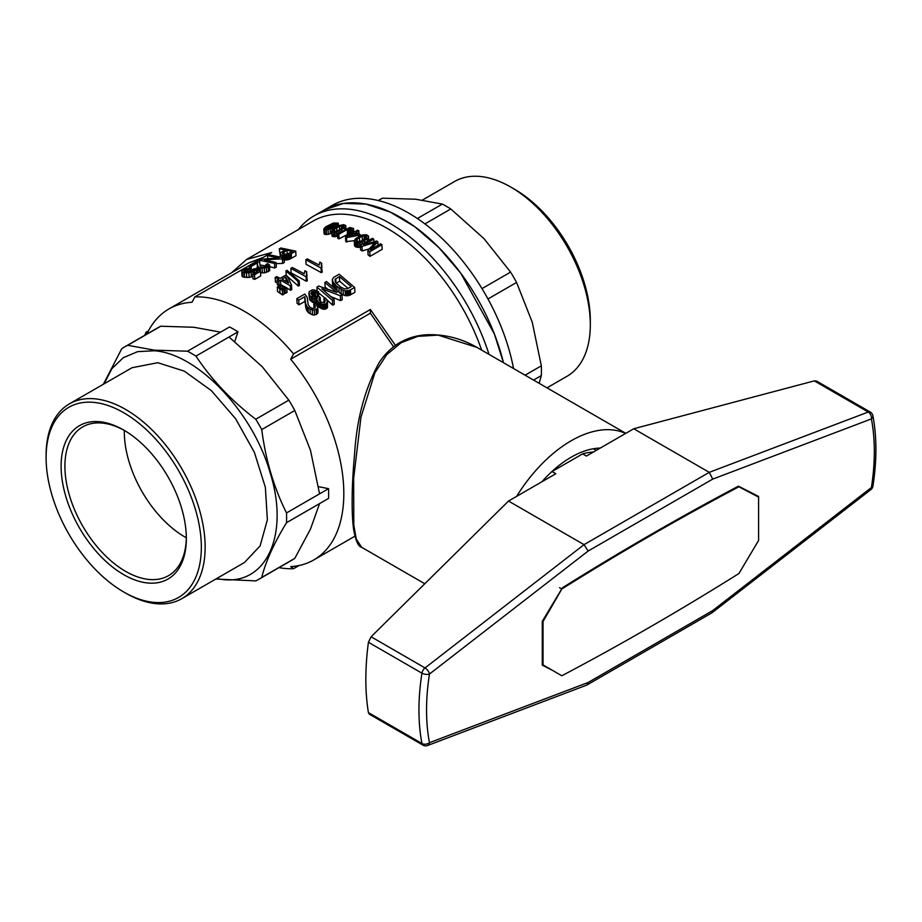 <?xml version="1.0" encoding="UTF-8"?>
<svg xmlns="http://www.w3.org/2000/svg" width="922" height="922" viewBox="0 0 922 922"><rect width="100%" height="100%" fill="white"/><g stroke="black" fill="none" stroke-linecap="round" stroke-linejoin="round"><path stroke-width="1.38" d="M298.417 229.543A152.948 88.305 60 0 1 313.826 215.99L332.093 205.456A152.948 88.305 60 0 1 437.57 234.338A152.948 88.305 60 0 1 513.554 368.535M324.267 209.974A152.948 88.305 60 0 1 503.481 362.715L494.399 334.064L460.827 273.292L438.837 247.545L414.854 226.766L390.144 212.025L365.976 204.108L343.629 203.405L324.267 209.974M539.128 383.298L541.341 375.565A134.163 77.46 -120 0 0 541.341 365.815L532.248 322.227L516.574 282.455A134.163 77.46 -120 0 0 510.592 272.105L483.981 238.637L450.789 208.971A134.163 77.46 -120 0 0 442.341 204.096L415.73 199.233L382.538 198.172A134.163 77.46 -120 0 0 379.484 199.774L378.204 200.523M533.538 380.071L541.341 375.565M525.091 375.196L541.341 365.815M487.969 298.959L516.574 282.455M481.999 288.621L510.592 272.105M424.927 223.908L450.789 208.971M417.366 218.514L442.341 204.096M378.389 200.558L382.538 198.172M547 387.839L567.018 376.28A112.461 64.932 -120 0 0 590.311 324.798A112.461 64.932 -120 0 0 510.788 187.074A112.461 64.932 -120 0 0 454.558 181.496L422.472 200.028M590.311 324.798L590.311 320.418A107.09 61.832 -120 0 0 514.58 189.264L510.788 187.074M313.826 215.99A152.948 88.305 60 0 1 390.306 223.573A152.948 88.305 60 0 1 488.994 354.359M231.422 272.866L246.589 259.462L312.996 221.119A148.926 85.977 60 0 1 387.459 228.495A148.926 85.977 60 0 1 481.653 350.118M327.494 288.955L325.155 287.099L324.89 282.455L326.492 281.533L341.97 294.786L342.258 299.662L340.587 300.63L340.31 295.755L321.87 288.77L334.006 299.385L334.283 304.272L332.692 305.182L332.416 300.307L316.926 287.053L317.145 290.903M318.597 292.816L325.166 298.279M326.987 299.88L332.692 305.182M331.148 296.723L340.587 300.63M316.857 299.27L317.848 306.012L322.631 309.066L325.282 309.158L327.471 307.752L327.483 301.54L326.111 303.949L322.354 304.214L318.493 302.266L317.018 300.295L317.053 298.463L314.056 298.405L310.956 296.677L309.343 294.948L309.124 291.686L312.235 289.888L314.241 289.9L318.539 291.755L317.306 292.873L314.079 291.421L311.89 291.778L310.933 293.507L312.477 295.801L315.266 297.161L318.747 296.1L320.234 297.599L319.093 298.255L319.081 300.226L321.121 302.174L324.567 302.497L325.236 300.952L323.887 298.716L325.697 298.106L327.483 301.54M308.812 293.288L309.608 299.627L312.719 302.416L317.329 303.211M312.155 296.435L314.344 296.1L317.583 297.564M354.647 287.468L354.924 292.343L349.438 295.363L349.161 290.488L345.174 290.891L343.088 290.211L336.841 286.35L333.176 282.247L332.3 279.47L333.776 277.326L339.158 274.214L354.647 287.468L349.161 290.488M340.956 293.83L345.45 295.743L349.438 295.363M332.3 279.47L332.612 284.886L334.317 288.171M378.02 245.298L377.813 241.806L370.287 249.758L380.636 243.788L381.927 244.71L382.192 249.32L370.033 256.351A148.926 85.977 -120 0 0 368.12 254.968L367.866 250.369L375.404 242.359L361.989 246.393L360.283 245.31L360.537 249.85A148.926 85.977 -120 0 1 362.242 250.945L369.296 248.836M298.993 304.825L304.986 301.367L306.012 308.64L308.374 312.627L312.535 314.898L314.621 315.024L317.756 313.365L318.021 311.878L317.744 307.014L317.479 308.49L314.344 310.149L310.046 309.135L307.222 306.934L305.735 303.891L304.721 296.7L298.728 300.157L296.815 298.67L297.08 303.315L298.993 304.825L298.728 300.157M299.062 565.52L293.542 568.713A148.926 85.977 -120 0 1 278.974 567.652M354.901 246.301L354.279 241.218L354.532 245.748L355.477 246.796L358.059 247.43L361.136 246.877M321.317 265.524L322.274 272.059L321.294 272.624L321.029 268.083L305.827 259.762L306.081 264.28L321.294 272.624M306.369 274.157L307.326 280.691L306.335 281.256L306.081 276.715L290.879 268.394L291.133 272.912L306.335 281.256M285.889 270.976L287.03 270.319L299.212 280.899L299.466 285.451L298.336 286.108L298.071 281.556L294.222 277.948L285.889 270.976L286.327 275.632M287.468 276.519L298.336 286.108M277.222 282.835L275.424 281.982L275.159 277.464L276.681 276.588L280.253 278.317L285.566 275.252L287.272 276.127L291.49 285.025L291.744 289.566L290.534 290.269L290.28 285.716L280.438 280.069L280.691 284.587L281.694 285.117M286.811 287.998L290.534 290.269M280.184 285.301L281.026 284.829L286.8 287.837L287.065 292.389L285.463 293.311L285.209 288.759L280.184 285.301L280.311 287.457M284.091 292.447L285.463 293.311M277.303 286.973L278.144 286.488L283.918 289.508L284.172 294.049L282.581 294.971L282.328 290.43L277.303 286.973L277.557 291.502L282.581 294.971M395.446 345.381L370.379 309.492L293.542 353.852A148.926 85.977 -120 0 0 244.203 311.21A148.926 85.977 -120 0 0 194.876 296.896L271.713 252.524L246.589 259.462M260.465 272.705L264.499 272.866L269.685 270.676L269.72 265.179L266.297 267.806L260.211 268.083L257.976 266.527L257.169 262.954L251.176 266.423L249.332 266.181L249.424 267.887M255.06 269.051L257.434 267.691L257.964 270.492M251.176 266.423L251.441 271.149A148.926 85.977 -120 0 0 251.349 271.137M260.488 271.333L260.742 275.92L254.829 279.331A148.926 85.977 -120 0 0 252.962 278.813L252.709 274.214L257.561 271.402L254.265 270.065L252.916 271.598L248.871 272.808L244.307 272.774L241.783 271.644L241.771 270.676L245.022 268.74L251.164 267.979L245.621 269.293L243.892 270.353L244.295 271.46L250.311 271.61L254.08 268.694L260.488 271.333L254.564 274.744L252.709 274.214M241.783 271.644L242.06 276.37L242.935 276.98L249.136 277.453L253.181 276.231M267.703 258.563L267.541 255.671L269.132 254.749L284.045 257.883L284.31 262.47L282.639 263.438L282.374 258.851L264.395 259.797L276.081 262.493L274.479 263.404L259.578 260.269L259.75 263.45M276.139 263.623L282.639 263.438M276.081 262.493L276.335 267.08L274.744 267.991L274.479 263.404M259.992 265.04L265.985 265.905M269.812 266.7L274.744 267.991M352.135 233.324L352.054 231.987L353.38 232.598L345.531 237.138L345.785 241.656L354.255 240.7M333.534 228.391L334.363 228.149L334.098 223.504L329.119 225.66L333.879 225.671L331.851 228.241L326.284 229.958L323.795 229.059L325.558 226.881L333.268 223.078L338.144 223.112L336.887 225.187L335.539 224.956L335.458 223.389L334.098 223.504M323.795 229.059L324.06 233.715L325.051 234.465L328.336 234.338L332.116 232.851M283.688 259.981L289.508 259.312L295.997 255.728L295.732 251.141L280.818 247.995L279.228 248.917L280.046 253.734M337.809 238.349L339.077 238.844L338.812 234.303L337.556 233.808L337.809 238.349M339.077 238.844L350.383 232.955M332.139 236.251L331.517 231.295L332.139 236.251L335.262 236.724L338.316 235.905M148.511 330.802L145.976 332.266A148.926 85.977 -120 0 0 144.8 335.274M280.691 284.587L279.02 285.555A148.926 85.977 -120 0 0 277.326 284.679L277.073 280.161L278.744 279.193L275.159 277.464M334.006 299.385L332.416 300.307M341.97 294.786L340.31 295.755M316.926 287.053L318.666 286.05L336.899 292.493L324.89 282.455M319.219 300.399L319.093 298.255M320.13 301.471L319.911 297.645M320.291 301.586L320.061 297.552M320.464 301.713L320.234 297.599M311.187 294.06L311.094 292.493M312.097 295.374L311.89 291.778M313.088 296.031L312.823 291.364M314.344 296.1L314.079 291.421M315.831 296.561L315.566 291.882M317.548 296.965L317.306 292.873M318.793 296.146L318.539 291.755M309.608 299.627L309.343 294.948M311.221 301.379L310.956 296.677M312.719 302.416L312.454 297.691M314.333 303.131L314.056 298.405M315.854 303.361L315.589 298.613M317.295 305.067L317.018 300.295M317.848 306.012L317.583 301.229M318.758 307.072L318.493 302.266M319.876 307.867L319.611 303.05M321.156 308.593L320.879 303.753M322.631 309.066L322.354 304.214M323.991 309.319L323.714 304.456M325.282 309.158L325.005 304.295M326.388 308.824L326.111 303.949M327.471 307.752L327.195 302.889M324.118 302.623L323.887 298.716M324.947 302.105L324.821 299.892M350.752 294.763L350.475 289.877M332.612 284.886L332.346 280.219M332.946 285.889L332.681 281.21M333.453 286.926L333.176 282.247M334.294 287.871L334.052 283.469M335.493 288.909L335.262 284.794M337.06 290.28L336.841 286.35M339.158 292.17L338.916 287.929M341.301 294.049L341.036 289.254M343.364 295.04L343.088 290.211M345.45 295.743L345.174 290.891M346.868 295.812L346.591 290.949M348.262 295.743L347.986 290.879M370.033 256.351L369.768 251.729L367.866 250.369M381.927 244.71L369.768 251.729M373.871 241.852L373.721 239.098L363.522 244.987L376.649 241.022L377.813 241.806M360.283 245.31L372.43 238.291L373.721 239.098M362.242 250.945L361.989 246.393M372.995 244.895L372.891 243.12M374.424 243.362L374.39 242.716M314.045 308.386L313.791 303.983L315.601 303.361L317.744 307.014M315.036 307.787L314.898 305.194L313.791 303.983M296.815 298.67L304.779 294.06L307.153 297.276L308.19 304.686L309.815 307.13L312.339 308.397L314.702 308.19L315.497 306.427L314.898 305.194M304.986 301.367L304.721 296.7M305.17 301.92L304.894 297.253M305.263 302.531L304.998 297.852M305.436 305.124L305.17 300.411M305.689 307.164L305.424 302.439M306.012 308.64L305.735 303.891M306.346 309.7L306.069 304.94M306.853 310.806L306.577 306.035M307.487 311.717L307.222 306.934M308.374 312.627L308.109 307.833M310.322 313.964L310.046 309.135M312.535 314.898L312.258 310.034M314.621 315.024L314.344 310.149M316.453 314.563L316.165 309.688M317.756 313.365L317.479 308.49M393.567 346.776L370.379 313.226L370.379 309.492M370.379 313.226L290.695 359.234A144.904 83.66 60 0 1 343.814 493.604A144.904 83.66 60 0 1 313.814 559.931A144.904 83.66 60 0 1 290.695 566.615L293.542 568.713M293.542 353.852L290.695 359.234M318.539 486.666L328.543 488.672A134.163 77.46 60 0 1 328.543 498.422L286.512 522.693A134.163 77.46 -120 0 0 286.512 512.932C273.892 487.669 265.64 459.882 261.744 429.571A134.163 77.46 60 0 0 255.763 419.233C231.468 400.701 211.541 379.657 195.96 356.099A134.163 77.46 -120 0 0 187.512 351.213L154.331 350.153L127.709 345.289L160.762 326.215A134.163 77.46 -120 0 0 157.708 327.817L124.654 346.903A134.163 77.46 60 0 1 127.709 345.289M160.762 326.215L193.954 327.275L220.565 332.139L229.543 326.953A134.163 77.46 60 0 1 233.773 329.281A134.163 77.46 60 0 1 237.991 331.828L234.718 341.497M280.023 293.392L279.769 288.851M283.918 289.508L282.328 290.43M282.743 288.77L282.651 287.191M286.8 287.837L285.209 288.759M291.49 285.025L290.28 285.716M299.212 280.899L298.071 281.556M307.072 276.139L306.081 276.715M306.899 275.839L306.669 271.76L306.288 272.866M290.879 268.394L292.389 267.518L304.191 273.753L304.871 270.722L306.669 271.76M322.02 267.507L321.029 268.083M321.859 267.207L321.628 263.127L321.248 264.234M305.827 259.762L307.349 258.886L319.139 265.121L319.83 262.09L321.628 263.127M356.733 247.269L356.48 242.74L355.224 242.267L355.477 246.796M358.059 247.43L357.805 242.901L356.48 242.74M359.58 247.28L359.315 242.74L357.805 242.901M361.021 244.872L360.871 242.336L359.315 242.74M362.761 243.869L362.634 241.622L360.871 242.336M364.709 242.751L364.582 240.561L362.634 241.622M367.475 241.149L367.336 238.752L364.582 240.561M368.754 240.412L368.57 237.185L367.336 238.752M354.279 241.218L355.569 238.694L362.035 235.098L366.403 234.695L368.5 236.078L368.57 237.185M266.043 266.884L265.905 264.487L267.703 263.68L269.72 265.179M267.046 266.297L266.965 264.879L265.905 264.487M249.332 266.181L257.296 261.583L259.531 262.597L260.361 266.32L261.906 267.253L266.7 266.608L267.53 265.409L266.965 264.879M257.434 267.691L257.169 262.954M257.595 267.922L257.319 263.196M257.676 268.21L257.411 263.485M257.78 269.489L257.503 264.798M257.941 270.204L257.699 265.824M258.183 270.307L257.976 266.527M258.471 270.423L258.275 267.011M258.921 270.63L258.748 267.484M259.531 270.895L259.359 267.806M260.384 271.287L260.211 268.083M262.355 272.924L262.09 268.314M264.499 272.866L264.245 268.267M266.55 272.405L266.297 267.806M268.371 271.679L268.106 267.092M269.685 270.676L269.42 266.089M243.938 271.172L243.892 270.353M244.803 271.61L244.699 269.766M245.771 271.875L245.621 269.293M247.027 271.978L246.865 268.97M248.491 271.967L248.318 268.809M250 271.69L249.839 268.878M251.349 271.183L251.164 267.979M242.935 276.98L242.67 272.267M244.572 277.453L244.307 272.774M246.727 277.614L246.462 272.958M249.136 277.453L248.871 272.808M251.372 276.98L251.107 272.347M253.054 274.007L252.916 271.598M253.999 273.465L253.861 270.838M254.449 273.2L254.265 270.065M254.829 279.331L254.564 274.744M252.34 270.411L252.294 269.524M284.045 257.883L282.374 258.851M259.578 260.269L261.318 259.255L279.101 257.872L267.541 255.671M359.004 233.911L358.819 230.731L357.609 230.166L354.74 231.814L353.414 231.203L352.054 231.987M346.753 242.117L346.499 237.599L345.531 237.138M358.9 236.539L358.831 235.317L346.499 237.599M360.272 235.836L360.191 234.534L358.831 235.317M358.819 230.731L355.95 232.39L360.191 234.534M324.44 234.153L324.187 229.509M325.051 234.465L324.786 229.832M326.549 234.58L326.284 229.958M328.336 234.338L328.071 229.716M330.353 233.715L330.088 229.105M331.955 230.074L331.851 228.241M333.418 228.748L333.338 227.238M334.052 228.299L333.948 226.374M331.528 225.175L331.494 224.438M332.554 225.199L332.485 224.046M333.361 225.429L333.268 223.735M334.997 227.722L334.755 223.412M336.069 224.542L335.458 223.389M335.677 227.331L335.539 224.956L336.53 223.643M336.968 226.651L336.887 225.187M338.109 226.086L338.005 224.334M338.443 225.936L338.316 223.654M280.161 256.812L280.346 252.893L285.232 249.85L279.228 248.917M280.841 256.984L280 253.884M282.386 257.399L282.259 255.198L280.703 254.576M283.561 257.745L283.434 255.371L282.259 255.198M284.944 260.119L284.679 255.509L283.434 255.371M286.143 260.05L285.878 255.452L284.679 255.509M287.318 259.923L287.065 255.336L285.878 255.452M288.471 259.67L288.206 255.071L287.065 255.336M289.508 259.312L289.254 254.726L288.206 255.071M290.442 258.851L290.176 254.265L289.254 254.726M291.513 258.31L291.26 253.723L290.176 254.265M295.732 251.141L291.26 253.723M353.725 231.341L353.495 228.391L349.68 227.504L337.556 233.808M347.456 234.004L347.202 229.463L338.812 234.303M348.424 233.496L348.17 228.967L347.202 229.463M349.15 233.197L348.885 228.668L348.17 228.967M349.784 233.012L349.519 228.472L348.885 228.668M350.245 230.5L350.13 228.425L349.519 228.472M350.809 230.143L350.13 228.425M351.213 229.889L350.717 228.437M351.685 229.324L351.132 228.61M350.325 234.372L350.106 230.592L351.662 228.91M351.628 233.612L351.478 230.961L350.106 230.592M353.022 231.422L352.942 229.993L351.478 230.961M353.599 229.117L352.942 229.993M338.178 233.45L338.063 231.353L336.507 231.848L336.772 236.412M339.918 232.448L339.815 230.558L338.063 231.353M341.866 231.318L341.762 229.497L339.815 230.558M344.644 229.716L344.528 227.734L341.762 229.497M345.923 228.979L345.773 226.339L344.528 227.734M331.517 231.295L332.83 229.163L339.296 225.544L343.641 224.668L345.715 225.487L345.773 226.339M332.704 236.562L331.874 231.676M333.948 236.77L333.695 232.206L332.45 231.998M335.262 236.724L334.997 232.171L333.695 232.206M336.507 231.848L334.997 232.171M279.02 285.555L278.767 281.026L277.073 280.161M280.438 280.069L278.767 281.026M146.909 334.052A144.904 83.66 60 0 1 168.91 308.962A144.904 83.66 60 0 1 192.03 302.266L194.876 296.896M145.976 332.266L146.114 334.513M263.346 257.365L248.594 262.954L168.91 308.962M355.224 242.267L354.636 241.771M339.388 276.554L351.224 286.673L347.329 288.77L344.621 288.897L340.783 287.134L335.839 282.708L335.101 279.285L339.388 276.554L339.653 281.222L348.113 288.402M328.543 488.672L286.512 512.932M237.991 331.828L229.013 337.014L262.205 366.679L288.817 400.148L255.763 419.233M319.565 493.846L310.472 450.27L294.798 410.486A134.163 77.46 -120 0 0 288.817 400.148M229.013 337.014L195.96 356.099M220.565 332.139L187.512 351.213M319.565 503.608L310.472 529.09L294.798 558.363A134.163 77.46 -120 0 1 291.871 560.196L258.817 579.281A134.163 77.46 60 0 1 255.763 580.895L215.829 579.039M288.667 282.939L285.82 276.957L281.959 279.193L288.667 282.939M356.434 241.576L360.744 241.195L365.803 238.279L366.887 236.447L365.366 235.583L362.15 236.182L357.091 239.109L356.007 240.216L356.434 241.576M357.678 234.718L349.231 236.274L354.59 233.174L357.678 234.718M330.525 225.844L325.259 228.356L326.884 229.163L329.477 228.506L332.081 226.651L330.525 225.844L330.641 227.93M286.73 254.334L292.378 251.545L286.984 250.208L282.397 253.377L286.73 254.334M343.549 225.59L339.411 226.374L334.352 229.29L333.234 230.892L334.663 231.422L337.948 230.465L343.007 227.55L344.021 226.57L343.549 225.59L343.629 226.95M339.653 281.222L336.253 283.181M335.988 282.881L335.746 278.651M335.251 281.832L335.101 279.285M216.52 578.636L222.214 579.465C266.527 585.378 289.543 534.46 270.273 473.24C253.227 412.249 197.642 353.541 154.251 350.763L137.632 351.651L123.329 357.667L111.977 368.581L104.059 383.863M286.512 522.693C273.892 543.461 265.64 561.705 261.744 577.449A134.163 77.46 60 0 1 258.817 579.281M294.798 410.486L261.744 429.571M261.744 577.449L294.798 558.363M103.379 384.255L121.739 348.747A134.163 77.46 60 0 1 124.654 346.903M285.82 276.957L286.085 281.44M366.322 235.859L366.426 237.622M365.366 235.583L365.527 238.452M364.017 235.594L364.225 239.282M362.15 236.182L362.392 240.342M359.407 237.565L359.626 241.541M357.252 241.841L357.091 239.109M356.065 241.068L356.007 240.216M354.716 235.248L354.59 233.174M331.471 227.377L331.39 225.925M329.338 226.005L329.477 228.506M328.151 226.409L328.29 228.898M326.768 227.066L326.884 229.163M325.892 229.105L325.812 227.757M286.984 250.208L287.215 254.207M284.091 254.299L283.953 251.971M282.824 253.85L282.754 252.732M342.604 225.487L342.73 227.722M341.267 225.671L341.428 228.529M339.411 226.374L339.596 229.59M336.657 227.803L336.841 230.869M334.467 231.399L334.352 229.29M333.291 230.949L333.257 230.293M46.1 457.543L46.1 455.353A112.461 64.932 60 0 1 69.392 403.871L132.007 367.728L157.8 362.715L184.331 371.151L211.311 390.582L235.606 418.715L254.345 452.276L265.363 487.335L267.368 519.801L260.119 545.882L244.457 562.512L181.853 598.655A112.461 64.932 60 0 1 156.049 603.668A112.461 64.932 60 0 1 125.623 593.088L123.721 591.993A109.776 63.376 60 0 1 46.1 457.543A109.776 63.376 60 0 1 123.721 412.733A109.776 63.376 60 0 1 201.342 547.172A109.776 63.376 60 0 1 123.721 591.993M69.392 403.871A112.461 64.932 60 0 1 181.853 468.802A112.461 64.932 60 0 1 181.853 598.655M61.106 466.209A88.547 51.125 60 0 1 123.721 430.067A88.547 51.125 60 0 1 186.336 538.517A88.547 51.125 60 0 1 123.721 574.66A88.547 51.125 60 0 1 61.106 466.209M186.325 537.78A85.861 49.581 60 0 1 185.045 537.065A85.861 49.581 60 0 1 124.343 430.436M186.325 537.399A85.861 49.581 60 0 1 168.553 575.628A85.861 49.581 60 0 1 125.623 571.375A85.861 49.581 60 0 1 64.909 466.209A85.861 49.581 60 0 1 82.692 426.909A85.861 49.581 60 0 1 124.677 430.62M600.291 448.057A95.254 54.997 120 0 0 541.963 481.733M401.185 342.684A2.685 1.544 -120 0 0 399.848 342.558C408.492 337.694 417.885 335.078 428.038 334.698C445.476 334.375 461.784 338.616 476.962 347.41L438.111 335.124L417.885 336.346L401.185 342.684L386.791 354.578L374.931 372.661L360.951 417.251L353.656 478.414L353.818 525.206L356.261 538.99L361.608 547.276L424.777 583.741M516.631 496.359A115.377 66.615 -60 0 1 625.623 433.432M422.979 745.137L369.307 714.147L368.408 712.591L421.942 743.489A5.371 3.1 120 0 0 422.979 745.137A5.371 5.371 0 0 0 427.566 745.506A5.371 3.573 -110.8 0 0 429.468 742.683A5.371 3.642 169.2 0 1 421.942 743.489A221.372 127.812 -60 0 1 421.942 673.175A5.371 2.432 8.9 0 0 429.468 674.063A5.371 2.536 -127.8 0 0 425.03 667.931A5.371 3.1 120 0 0 421.942 673.175L368.408 642.265L371.082 636.779L508.518 501.049L584.029 544.648L425.03 667.931L371.082 636.779M550.088 473.274A88.547 51.125 -60 0 1 552.036 471.534L582.623 453.878L586.427 456.067L633.737 428.753L814.31 380.878L868.259 412.03A5.371 3.573 69.2 0 1 871.405 418.911L712.729 479.106L709.26 472.341L584.029 544.648L588.144 551.033L429.468 674.063A216.002 124.712 120 0 0 429.468 742.683L588.144 682.487L586.807 685.081L427.566 745.506M368.408 712.591C364.985 691.742 364.985 668.312 368.408 642.265M582.623 453.878A88.547 51.125 -60 0 1 593.411 452.034M552.036 471.534L555.828 473.724L508.518 501.049M586.807 685.081L712.014 612.773L712.729 610.56L871.405 487.531A5.371 2.536 52.2 0 1 870.91 489.582A5.371 5.371 0 0 0 872.915 486.159A5.371 2.432 -171.1 0 1 871.405 487.531A216.002 124.712 120 0 0 871.405 418.911A5.371 3.642 -10.8 0 0 872.892 415.718A5.371 5.371 0 0 0 870.299 412.076A5.371 3.1 120 0 0 868.259 412.03L709.26 472.341L633.737 428.753M814.31 380.878L816.627 381.086L870.299 412.076M738.211 486.297L758.587 497.108L758.587 496.451L738.453 486.159A2922.659 1687.41 120 0 0 651.773 534.034A56.346 32.535 120 0 0 649.1 535.59A2922.659 1687.41 120 0 0 562.42 587.798L542.286 621.324L542.286 665.142L552.186 670.202M542.286 664.647L544.602 665.822M561.832 675.768A2922.659 1687.41 120 0 0 738.902 573.542L758.587 540.488L758.587 497.108L738.902 486.781A2922.659 1687.41 120 0 0 561.832 589.008L543.046 621.543L543.046 664.923L561.832 675.768M738.13 486.332L738.902 486.781M559.55 587.694L561.832 589.008M542.286 664.485L543.046 664.923M542.378 621.163L543.046 621.543M305.332 303.43L305.067 298.74M257.711 268.648L257.445 263.946M399.848 342.558L399.848 342.558C391.47 347.513 384.543 354.244 379.069 362.761C364.847 388.842 356.676 419.349 354.567 454.304C352.919 471.903 352.112 487.992 352.146 502.559C352.146 513.715 352.665 522.832 353.702 529.92C355.754 540.96 358.393 546.746 361.608 547.276M712.729 610.56L588.144 682.487M588.144 551.033L712.729 479.106M313.814 559.931L354.924 536.189M476.985 347.421L625.796 433.34M872.915 486.159C876.903 460.516 876.891 437.028 872.892 415.718M712.014 612.773L870.91 489.582M593.434 448.737L596.28 450.374"/></g></svg>
